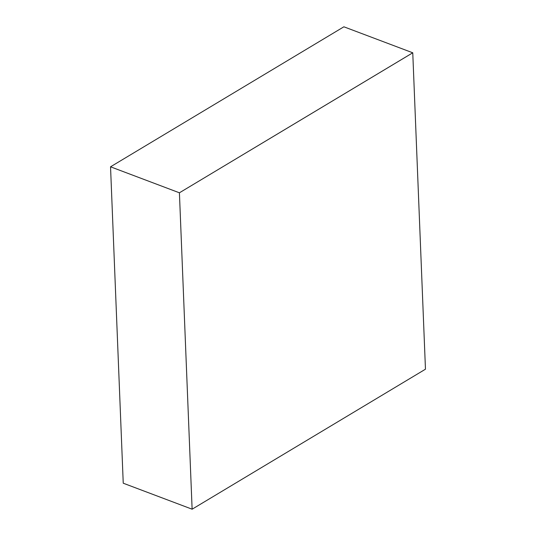<?xml version="1.0" encoding="UTF-8"?>
<svg xmlns="http://www.w3.org/2000/svg" width="536" height="536" viewBox="0 0 536 536"><rect width="100%" height="100%" fill="white"/><g stroke="black" fill="none" stroke-linecap="round" stroke-linejoin="round"><path stroke-width="0.8" d="M179.413 192.799L110.537 166.803L343.877 26.8L412.76 52.796L179.413 192.799L192.123 509.2L425.463 369.197L412.76 52.796M110.537 166.803L123.24 483.204L192.123 509.2"/></g></svg>
